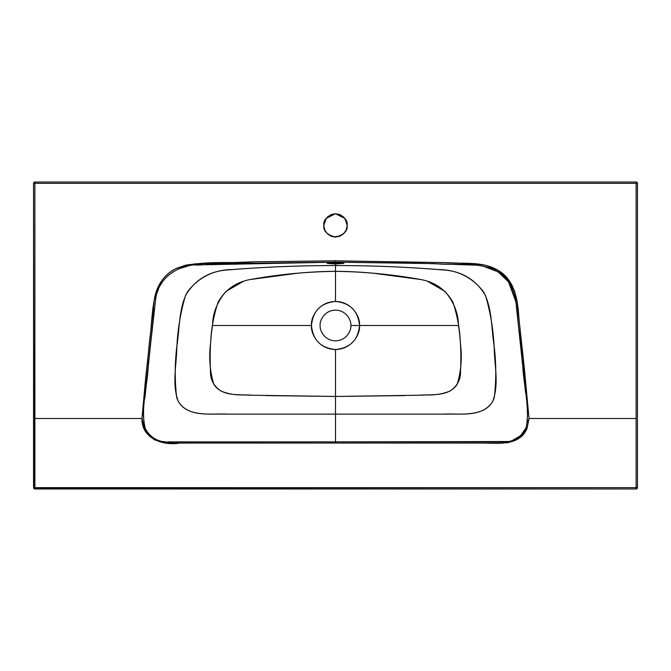 <?xml version="1.0" encoding="UTF-8"?>
<svg xmlns="http://www.w3.org/2000/svg" width="671" height="671" viewBox="0 0 671 671"><rect width="100%" height="100%" fill="white"/><g stroke="black" fill="none" stroke-linecap="round" stroke-linejoin="round"><path stroke-width="1.01" d="M636.116 418.503L529.025 418.503L527.07 428.232L519.622 437.861L508.383 442.625L502.243 443.061L166.744 443.011L154.355 439.815L145.255 430.883L141.975 418.503L34.884 418.503L34.884 487.641L636.116 487.641L636.116 183.359L34.884 183.359L34.884 418.503L141.975 418.503L145.582 378.763L154.305 299.434C155.521 292.313 157.928 286.207 161.518 281.099C165.41 275.58 170.409 271.327 176.523 268.35L185.901 265.104L195.789 263.812L255.651 261.774L335.5 260.834L444.412 262.596L471.621 263.628L485.133 265.112L497.706 270.111L507.897 279.002L514.489 290.803L517.333 303.888L524.303 367.834L529.025 418.503L636.116 418.503L636.116 488.974L637.45 487.641L636.116 488.974L636.116 487.641L637.45 487.641L637.45 183.359L636.116 183.359L636.116 418.503M636.116 182.026L637.45 183.359L636.116 182.026L34.884 182.026L34.884 183.359L636.116 183.359L636.116 182.026A1.334 1.334 0 0 1 637.45 183.359L637.45 487.641A1.334 1.334 0 0 1 636.116 488.974L33.944 488.589L33.55 183.359L34.884 182.026L33.55 183.359A1.334 1.334 0 0 1 34.884 182.026L636.116 182.026L636.116 183.359L637.45 183.359M327.247 233.659L333.026 236.813L339.979 236.184L343.753 233.651L346.286 229.868L347.175 225.397L346.286 220.927L347.175 225.397L344.844 218.394L335.5 213.722L326.156 218.394L323.825 225.397C323.162 219.878 327.054 215.987 335.5 213.722C343.946 215.987 347.838 219.878 347.175 225.397C347.838 230.916 343.946 234.808 335.5 237.073C327.054 234.808 323.162 230.916 323.825 225.397L324.705 229.859L327.247 233.651L324.714 229.868L323.825 225.397L324.714 220.927L327.247 217.136L331.029 214.611L335.5 213.722L331.029 214.611M34.884 488.974A1.334 1.334 0 0 1 33.55 487.641L34.884 488.974L34.884 487.641L33.55 487.641L34.884 487.641L34.884 488.974L636.116 488.974M404.789 395.605L335.5 396.452L252.321 395.236C239.329 394.212 222.252 396.913 213.881 384.441C209.83 371.138 208.74 357.4 210.61 343.208C211.172 329.134 213.68 315.437 218.117 302.126C225.498 289.293 236.662 281.686 251.6 279.287C279.321 274.338 307.293 271.696 335.5 271.361L335.5 262.931L343.837 263.401L335.5 263.971L327.163 263.401L329.604 263.066L335.5 262.931L335.064 263.971M266.211 395.605L335.5 396.452L335.5 414.124L227.695 414.124C211.08 413.177 188.45 418.033 178.218 401.292C171.919 384.332 176.456 365.703 176.8 348.14C177.589 330.149 180.474 312.627 185.456 295.575C195.261 279.321 209.88 270.74 229.314 269.834C264.684 266.957 300.08 265.531 335.5 265.557L335.5 263.971L343.837 263.401L335.5 262.931L335.5 262.168C253.453 263.04 209.696 263.904 204.21 264.751L195.873 265.137M327.163 263.401L335.5 262.931L335.5 262.168L417.404 263.158L475.336 265.154M339.971 236.184L335.5 237.073L331.029 236.184L327.247 233.651M335.5 213.722L339.971 214.611L343.753 217.136L346.286 220.927M637.45 487.641L34.884 487.641L34.884 182.026M33.55 183.359L34.884 183.359L33.55 183.359L33.55 487.641M250.837 279.446L297.89 273.181C312.493 271.906 325.032 271.302 335.5 271.361C363.707 271.696 391.679 274.338 419.4 279.287C434.338 281.686 445.502 289.293 452.883 302.126C457.32 315.437 459.828 329.134 460.39 343.208C462.26 357.4 461.17 371.138 457.119 384.441C448.748 396.913 431.671 394.212 418.679 395.236L335.5 396.452L335.5 349.516C320.906 348.09 312.904 340.08 311.478 325.494C310.514 318.465 317.719 301.799 335.5 301.472C353.281 301.799 360.486 318.465 359.522 325.494C360.486 332.514 353.281 349.188 335.5 349.516C317.719 349.188 310.514 332.514 311.478 325.494L212.514 325.494C210.325 339.476 209.654 354.749 210.493 371.306C210.166 379.258 213.529 385.766 220.591 390.841C227.159 393.709 234.665 395.076 243.12 394.942L252.774 395.244M350.849 325.494L359.522 325.494L350.849 325.494C351.461 320.998 346.857 310.354 335.5 310.145C324.143 310.354 319.539 320.998 320.151 325.494C319.539 329.981 324.143 340.633 335.5 340.834C346.857 340.633 351.461 329.981 350.849 325.494C351.461 329.981 346.857 340.633 335.5 340.834C324.143 340.633 319.539 329.981 320.151 325.494C319.539 320.998 324.143 310.354 335.5 310.145C346.857 310.354 351.461 320.998 350.849 325.494C351.461 320.998 346.857 310.354 335.5 310.145C324.143 310.354 319.539 320.998 320.151 325.494C319.539 329.981 324.143 340.633 335.5 340.834C346.857 340.633 351.461 329.981 350.849 325.494M420.163 279.446L373.11 273.181C358.507 271.906 345.968 271.302 335.5 271.361L335.5 301.472C350.094 302.889 358.096 310.899 359.522 325.494C358.096 340.08 350.094 348.09 335.5 349.516L335.5 414.124L443.305 414.124C459.92 413.177 482.55 418.033 492.782 401.292C499.081 384.332 494.544 365.703 494.2 348.14C493.411 330.149 490.526 312.627 485.544 295.575C475.739 279.321 461.12 270.74 441.686 269.834C406.316 266.957 370.92 265.531 335.5 265.557L335.5 301.472C320.906 302.889 312.904 310.899 311.478 325.494L212.514 325.494C212.724 313.105 217.245 301.724 226.077 291.323L243.011 281.585M187.855 266.051L178.1 269.037M162.181 282.332L160.377 285.25M158.515 289.058L157.123 292.883M154.439 308.039L145.045 396.611C142.663 407.557 142.789 418.343 145.431 428.962C146.941 433.055 150.816 436.72 157.048 439.958M163.187 441.577L164.991 441.761M167.775 441.879L335.5 441.879L335.5 414.124L224.651 414.124C208.002 413.713 183.326 417.186 176.699 397.517C174.603 379.501 174.77 361.543 177.194 343.644C179.736 326.165 179.048 307.503 187.435 291.885C198.708 277.207 213.722 269.767 232.485 269.549C266.957 266.873 301.304 265.548 335.5 265.557C369.696 265.548 404.043 266.873 438.515 269.549C457.278 269.767 472.292 277.207 483.565 291.885C491.952 307.503 491.264 326.165 493.806 343.644C496.23 361.543 496.397 379.501 494.301 397.517C487.674 417.186 462.998 413.713 446.349 414.124L335.5 414.124L335.5 441.879L172.061 441.887C160.084 443.137 151.193 438.792 145.381 428.861C140.113 408.74 147.788 385.498 148.35 363.992L155.747 298.444C158.792 275.882 181.338 262.915 203.33 264.785L335.5 262.168L335.5 260.834L255.651 261.774C229.39 264.03 201.669 259.652 176.523 268.35C149.516 281.006 153.651 314.363 149.734 339.073L141.975 418.503C141.371 438.431 163.053 446.03 179.719 443.061L335.5 443.036L335.5 441.879L335.5 443.036L483.716 443.061C499.056 443.237 520.126 445.829 527.07 428.232L529.025 418.503L518.859 317.232C517.794 299.945 514.691 279.581 497.706 270.111C481.61 260.767 462.193 264.24 444.412 262.596L335.5 260.834L335.5 262.168L434.582 263.619C456.02 265.842 480.067 260.851 498.654 272.233C518.49 284.915 516.083 310.337 519.144 331.197L522.625 363.774C523.388 385.037 530.249 407.574 526.081 427.813L520.537 435.731L512.141 440.612M427.989 281.585L444.923 291.323C453.755 301.724 458.276 313.105 458.486 325.494L359.522 325.494L458.486 325.494C460.675 339.476 461.346 354.749 460.507 371.306C460.834 379.258 457.471 385.766 450.409 390.841C443.841 393.709 436.335 395.076 427.88 394.942L418.226 395.244M508.173 441.526L335.5 441.879L499.669 441.887C511.889 442.952 520.696 438.264 526.081 427.813M527.825 419.945L527.641 422.009M516.242 305.246L525.552 392.501M482.424 265.926L497.999 271.797L508.526 281.912L515.739 301.338"/></g></svg>
